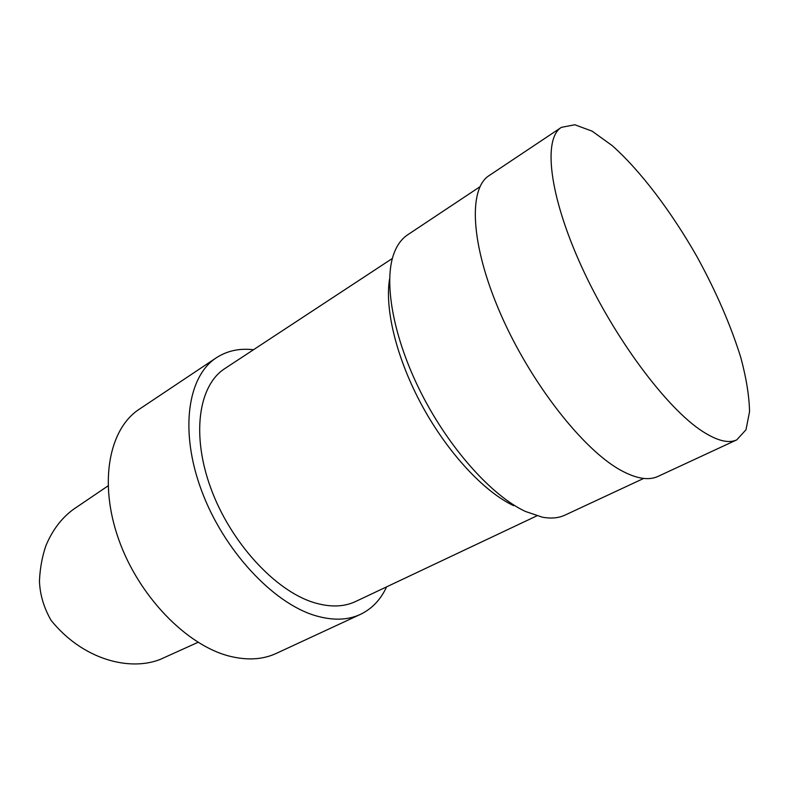 <?xml version="1.0" encoding="UTF-8"?>
<svg xmlns="http://www.w3.org/2000/svg" width="789" height="789" viewBox="0 0 789 789"><rect width="100%" height="100%" fill="white"/><g stroke="black" fill="none" stroke-linecap="round" stroke-linejoin="round"><path stroke-width="1.18" d="M108.024 485.896L73.515 509.28C61.72 517.88 52.538 529.952 45.979 545.495C42.221 556.314 40.042 568.119 39.45 580.931C39.904 594.442 43.78 607.579 51.068 620.332C82.963 659.9 129.751 671.419 160.118 659.456L198.039 642.315M253.486 349.744C239.531 348.097 227.153 350.77 216.354 357.762L139.298 409.205C109.217 428.693 98.447 482.178 118.606 539.173C138.578 596.159 186.697 645.53 229.638 656.201C247.302 660.571 262.875 659.634 276.357 653.371L360.405 614.384C371.984 608.812 380.712 599.64 386.59 586.868M216.354 357.762C187.762 376.205 179.3 430.646 201.451 490.324C223.425 549.992 272.757 602.954 315.097 615.558C332.504 620.726 347.604 620.332 360.405 614.384M392.37 258.457L224.865 368.552C198.729 385.19 191.037 434.473 210.9 488.43C230.605 542.368 275.016 590.576 313.529 602.461C329.713 607.431 343.748 607.106 355.622 601.504L536.845 515.848M389.618 278.852C384.46 309.081 396.719 359.202 422.371 406.207C448.034 453.211 484.338 491.961 513.609 505.65M479.939 186.756L407.647 234.816C401.798 238.692 397.281 244.768 394.115 253.032C383.237 281.209 392.902 337.061 421.001 392.695C449.069 448.32 491.833 495.867 525.454 511.469L542.388 517.189C551.097 518.787 558.622 518.097 564.983 515.118L643.666 478.44M561.364 127.364L489.121 175.592C468.114 188.719 470.451 244.945 500.601 313.923C530.593 382.843 582.992 449.641 620.726 470.244C636.24 478.726 648.657 480.777 657.977 476.408L736.768 439.858L745.999 429.758L749.55 411.631C749.225 396.147 746.325 378.178 740.851 357.703C730.742 325.255 716.126 291.595 697.003 256.701C671.222 211.462 640.412 170.661 612.116 145.551L592.115 131.161L574.786 124.751L561.364 127.364C542.98 138.667 548.897 194.913 581.414 266.268C613.783 337.564 666.626 408.308 702.476 431.356C717.221 440.844 728.651 443.684 736.768 439.858"/></g></svg>
